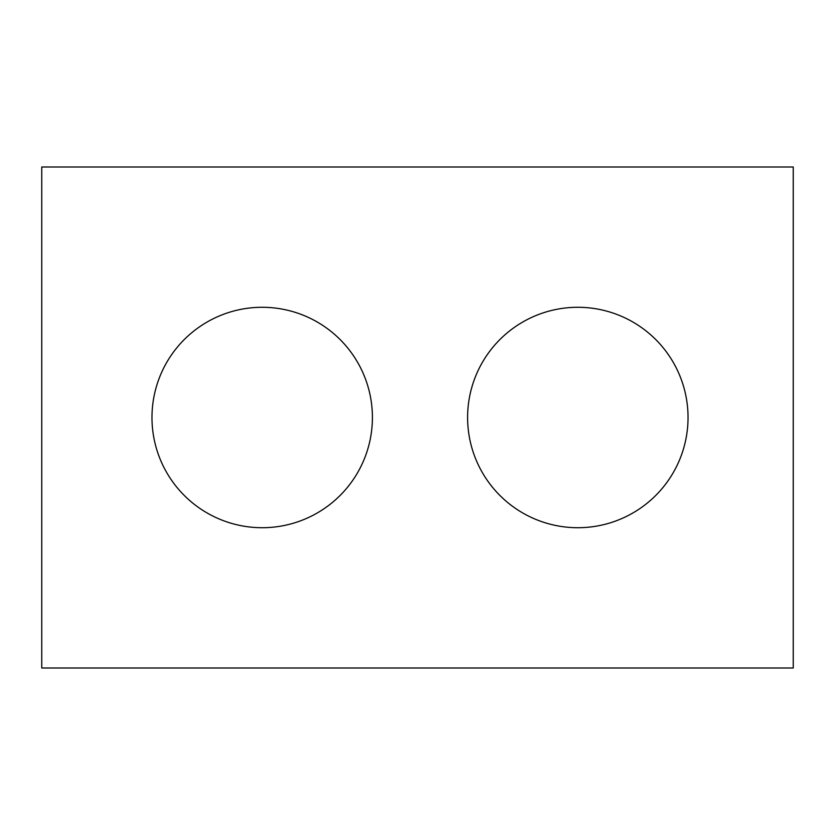 <?xml version="1.0" encoding="UTF-8"?>
<svg xmlns="http://www.w3.org/2000/svg" width="835" height="835" viewBox="0 0 835 835"><rect width="100%" height="100%" fill="white"/><g stroke="black" fill="none" stroke-linecap="round" stroke-linejoin="round"><path stroke-width="1.25" d="M793.25 668L793.25 167L41.75 167L41.75 668L793.25 668M372.41 417.5A110.22 110.22 0 0 0 207.08 322.049A110.22 110.22 0 0 0 207.08 512.951A110.22 110.22 0 0 0 372.41 417.5M688.04 417.5A110.22 110.22 0 0 0 522.71 322.049A110.22 110.22 0 0 0 522.71 512.951A110.22 110.22 0 0 0 688.04 417.5"/></g></svg>
